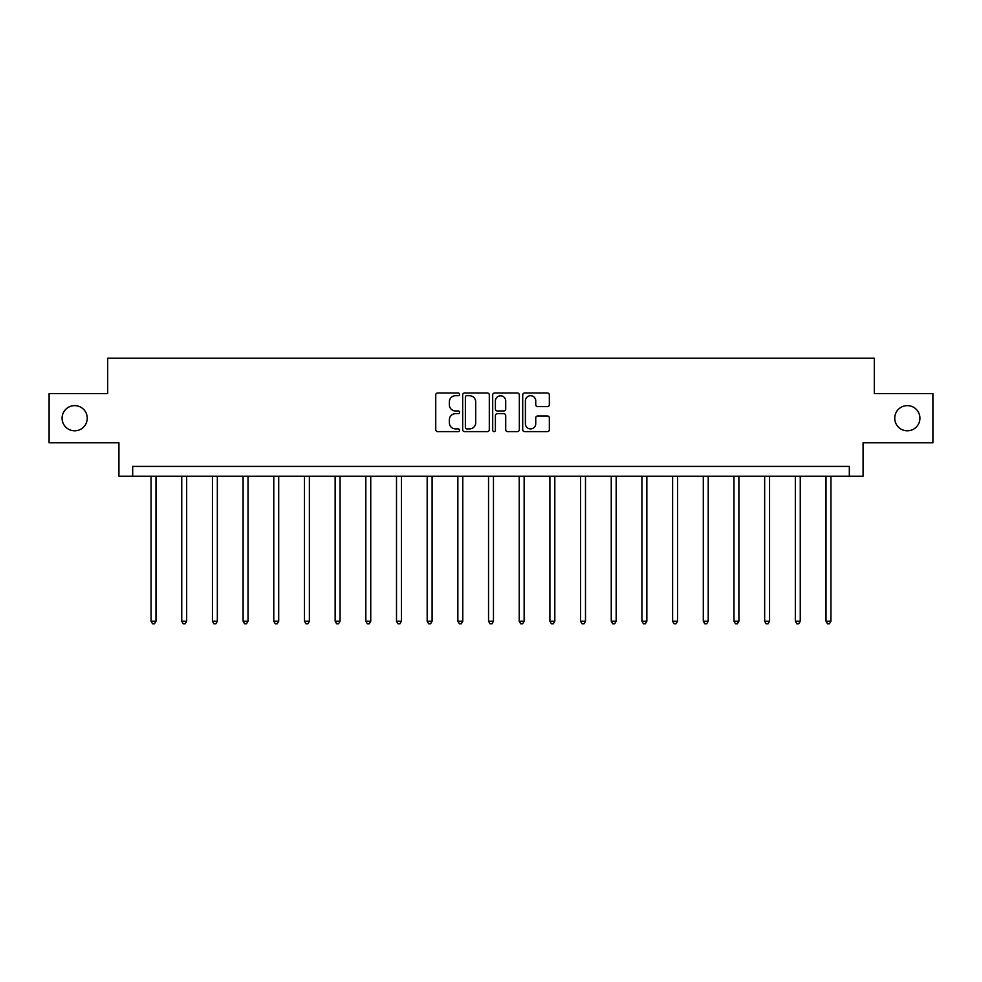 <?xml version="1.0" encoding="UTF-8"?>
<svg xmlns="http://www.w3.org/2000/svg" width="982" height="982" viewBox="0 0 982 982"><rect width="100%" height="100%" fill="white"/><g stroke="black" fill="none" stroke-linecap="round" stroke-linejoin="round"><path stroke-width="1.47" d="M459.539 394.359A1.35 1.35 0 0 0 458.189 393.009L437.677 393.009A1.927 1.927 0 0 0 435.738 394.948L435.738 429.686A1.927 1.927 0 0 0 437.677 431.614L458.189 431.614A1.35 1.35 0 0 0 459.539 430.263A1.35 1.35 0 0 0 458.189 428.913L455.525 428.913A6.174 6.174 0 0 1 449.351 422.739L449.351 419.842A6.174 6.174 0 0 1 455.525 413.668L458.189 413.668A1.35 1.35 0 0 0 459.539 412.317A1.35 1.35 0 0 0 458.189 410.967L455.525 410.967A6.174 6.174 0 0 1 449.351 404.793L449.351 401.896A6.174 6.174 0 0 1 455.525 395.709L458.189 395.709A1.35 1.35 0 0 0 459.539 394.359M894.749 418.209A12.582 12.582 0 0 0 907.331 430.803A12.582 12.582 0 0 0 919.925 418.209A12.582 12.582 0 0 0 907.331 405.627A12.582 12.582 0 0 0 894.749 418.209M62.075 418.209A12.582 12.582 0 0 0 74.669 430.803A12.582 12.582 0 0 0 87.251 418.209A12.582 12.582 0 0 0 74.669 405.627A12.582 12.582 0 0 0 62.075 418.209M547.416 406.622A1.927 1.927 0 0 0 549.343 404.694L549.343 394.948A1.927 1.927 0 0 0 547.416 393.009L524.634 393.009A1.927 1.927 0 0 0 522.706 394.948L522.706 429.686A1.927 1.927 0 0 0 524.634 431.614L547.416 431.614A1.927 1.927 0 0 0 549.343 429.686L549.343 417.915A1.927 1.927 0 0 0 547.416 415.987L537.67 415.987A1.927 1.927 0 0 0 535.742 417.915L535.742 423.758A5.168 5.168 0 0 1 530.575 428.913A5.168 5.168 0 0 1 525.407 423.758L525.407 400.877A5.168 5.168 0 0 1 530.575 395.709A5.168 5.168 0 0 1 535.742 400.877L535.742 404.694A1.927 1.927 0 0 0 537.67 406.622L547.416 406.622M849.32 476.233L863.08 476.233L863.08 442.796L932.9 442.796L932.9 393.635L874.299 393.635L874.299 358.234L107.701 358.234L107.701 393.635L49.1 393.635L49.1 442.796L118.92 442.796L118.92 476.233L849.32 476.233L849.32 466.401L132.68 466.401L132.68 476.233M489.306 394.948A1.927 1.927 0 0 0 487.379 393.009L464.596 393.009A1.927 1.927 0 0 0 462.669 394.948L462.669 429.686A1.927 1.927 0 0 0 464.596 431.614L487.379 431.614A1.927 1.927 0 0 0 489.306 429.686L489.306 394.948M494.621 393.009L517.404 393.009A1.927 1.927 0 0 1 519.331 394.948L519.331 429.686A1.927 1.927 0 0 1 517.404 431.614L507.645 431.614A1.927 1.927 0 0 1 505.718 429.686L505.718 415.595A1.927 1.927 0 0 0 503.791 413.668L497.322 413.668A1.927 1.927 0 0 0 495.394 415.595L495.394 430.263A1.35 1.35 0 0 1 494.044 431.614A1.35 1.35 0 0 1 492.694 430.263L492.694 394.948A1.927 1.927 0 0 1 494.621 393.009M466.72 395.709A1.35 1.35 0 0 0 465.37 397.059L465.37 427.563A1.35 1.35 0 0 0 466.72 428.913L469.519 428.913A6.174 6.174 0 0 0 475.705 422.739L475.705 401.896A6.174 6.174 0 0 0 469.519 395.709L466.72 395.709M505.718 400.975A5.168 5.168 0 0 0 500.55 395.807A5.168 5.168 0 0 0 495.394 400.975L495.394 409.04A1.927 1.927 0 0 0 497.322 410.967L503.791 410.967A1.927 1.927 0 0 0 505.718 409.04L505.718 400.975M151.068 476.233L151.068 621.213L155.991 621.213L155.991 476.233M155.991 621.213L154.505 623.766L152.541 623.766L151.068 621.213M181.744 476.233L181.744 621.213L186.666 621.213L186.666 476.233M186.666 621.213L185.193 623.766L183.229 623.766L181.744 621.213M212.431 476.233L212.431 621.213L217.341 621.213L217.341 476.233M217.341 621.213L215.868 623.766L213.904 623.766L212.431 621.213M243.106 476.233L243.106 621.213L248.029 621.213L248.029 476.233M248.029 621.213L246.543 623.766L244.579 623.766L243.106 621.213M273.782 476.233L273.782 621.213L278.704 621.213L278.704 476.233M278.704 621.213L277.231 623.766L275.267 623.766L273.782 621.213M304.469 476.233L304.469 621.213L309.379 621.213L309.379 476.233M309.379 621.213L307.906 623.766L305.942 623.766L304.469 621.213M335.144 476.233L335.144 621.213L340.067 621.213L340.067 476.233M340.067 621.213L338.581 623.766L336.617 623.766L335.144 621.213M365.82 476.233L365.82 621.213L370.742 621.213L370.742 476.233M370.742 621.213L369.269 623.766L367.305 623.766L365.82 621.213M396.507 476.233L396.507 621.213L401.417 621.213L401.417 476.233M401.417 621.213L399.944 623.766L397.98 623.766L396.507 621.213M427.182 476.233L427.182 621.213L432.105 621.213L432.105 476.233M432.105 621.213L430.619 623.766L428.655 623.766L427.182 621.213M457.858 476.233L457.858 621.213L462.78 621.213L462.78 476.233M462.78 621.213L461.307 623.766L459.343 623.766L457.858 621.213M488.545 476.233L488.545 621.213L493.455 621.213L493.455 476.233M493.455 621.213L491.982 623.766L490.018 623.766L488.545 621.213M519.22 476.233L519.22 621.213L524.143 621.213L524.143 476.233M524.143 621.213L522.657 623.766L520.693 623.766L519.22 621.213M549.895 476.233L549.895 621.213L554.818 621.213L554.818 476.233M554.818 621.213L553.345 623.766L551.381 623.766L549.895 621.213M580.583 476.233L580.583 621.213L585.493 621.213L585.493 476.233M585.493 621.213L584.02 623.766L582.056 623.766L580.583 621.213M611.258 476.233L611.258 621.213L616.18 621.213L616.18 476.233M616.18 621.213L614.695 623.766L612.731 623.766L611.258 621.213M641.933 476.233L641.933 621.213L646.856 621.213L646.856 476.233M646.856 621.213L645.383 623.766L643.419 623.766L641.933 621.213M672.621 476.233L672.621 621.213L677.531 621.213L677.531 476.233M677.531 621.213L676.058 623.766L674.094 623.766L672.621 621.213M703.296 476.233L703.296 621.213L708.218 621.213L708.218 476.233M708.218 621.213L706.733 623.766L704.769 623.766L703.296 621.213M733.971 476.233L733.971 621.213L738.894 621.213L738.894 476.233M738.894 621.213L737.421 623.766L735.457 623.766L733.971 621.213M764.659 476.233L764.659 621.213L769.569 621.213L769.569 476.233M769.569 621.213L768.096 623.766L766.132 623.766L764.659 621.213M795.334 476.233L795.334 621.213L800.256 621.213L800.256 476.233M800.256 621.213L798.771 623.766L796.807 623.766L795.334 621.213M826.009 476.233L826.009 621.213L830.932 621.213L830.932 476.233M830.932 621.213L829.459 623.766L827.495 623.766L826.009 621.213"/></g></svg>
